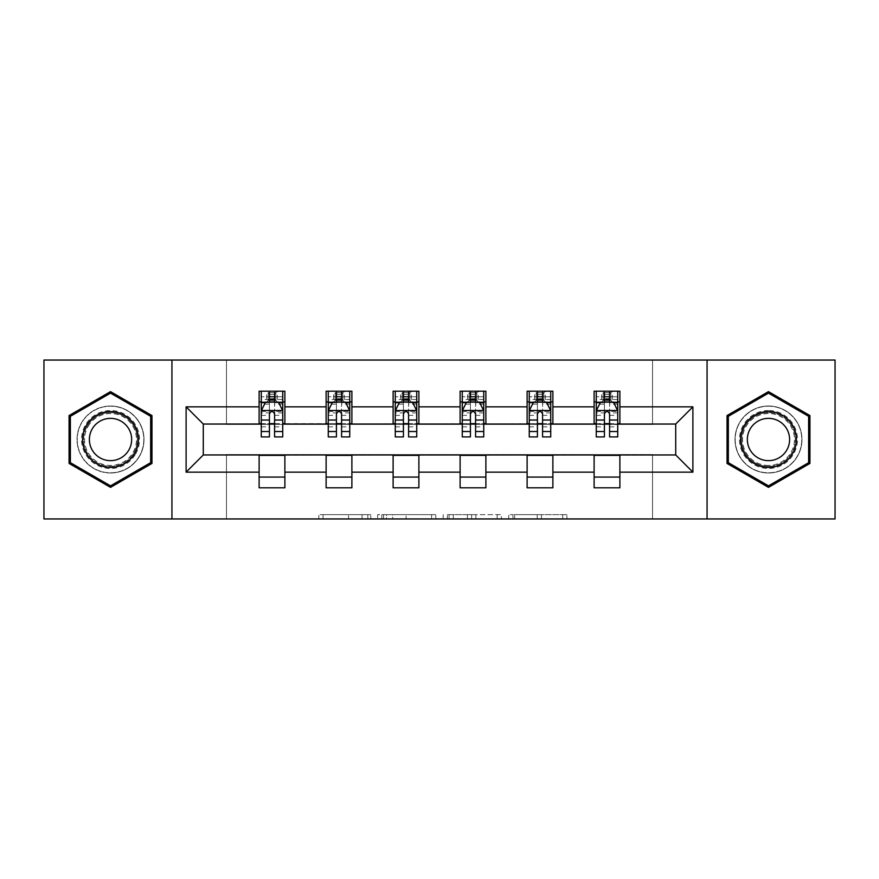 <?xml version="1.0" encoding="UTF-8"?>
<svg xmlns="http://www.w3.org/2000/svg" width="879" height="879" viewBox="0 0 879 879"><rect width="100%" height="100%" fill="white"/><g stroke="black" fill="none" stroke-linecap="round" stroke-linejoin="round"><path stroke-width="0.66" stroke-dasharray="4.39 3.3" d="M370.784 518.951L323.043 518.951L370.784 518.951L370.784 514.654L348.545 514.654L348.545 518.951L348.545 514.654L370.784 514.654L370.784 518.951L370.784 514.654L348.545 514.654L348.545 518.951L348.545 514.654L370.784 514.654L323.043 514.654L370.784 514.654M768.477 405.999A33.501 33.501 0 0 0 734.987 439.5A33.501 33.501 0 0 0 768.477 473.001A33.501 33.501 0 0 0 801.978 439.5A33.501 33.501 0 0 0 768.477 405.999A33.501 33.501 0 0 0 734.987 439.5A33.501 33.501 0 0 0 768.477 473.001A33.501 33.501 0 0 0 801.978 439.5A33.501 33.501 0 0 0 768.477 405.999M110.523 473.001A33.501 33.501 0 0 1 77.022 439.5A33.501 33.501 0 0 1 110.523 405.999A33.501 33.501 0 0 0 77.022 439.5A33.501 33.501 0 0 0 110.523 473.001A33.501 33.501 0 0 0 144.013 439.5A33.501 33.501 0 0 0 110.523 405.999A33.501 33.501 0 0 1 144.013 439.5A33.501 33.501 0 0 1 110.523 473.001M562.703 518.951L512.962 518.951L562.703 518.951L562.703 514.654L541.409 514.654L566.922 514.654L566.922 518.951L566.922 514.654L512.962 514.654L566.922 514.654L566.922 518.951L566.922 514.654L562.703 514.654L562.703 518.951M537.201 518.951L514.644 518.951L537.201 518.951L537.201 514.654L541.409 514.654L537.201 514.654L537.201 518.951L537.201 514.654L514.644 514.654L514.644 518.951L514.644 514.654L537.201 514.654L537.201 518.951M508.743 518.951L512.962 518.951L508.743 518.951L508.743 514.654L512.962 514.654L508.743 514.654L508.743 518.951M318.824 518.951L323.043 518.951L318.824 518.951L318.824 514.654L323.043 514.654L318.824 514.654L318.824 518.951M43.95 518.951L226.474 518.951L226.474 454.531L652.526 454.531L652.526 518.951L226.474 518.951L226.474 454.531L652.526 454.531L652.526 518.951L835.05 518.951L835.05 360.049L652.526 360.049L652.526 424.469L226.474 424.469L226.474 360.049L652.526 360.049L652.526 424.469L226.474 424.469L226.474 360.049L43.95 360.049L43.95 518.951M435.808 518.951L431.6 518.951L435.808 518.951L435.808 514.654L435.808 518.951M381.849 518.951L431.6 518.951L377.64 518.951L381.849 518.951L381.849 514.654L435.808 514.654L377.64 514.654L377.64 518.951L377.64 514.654L381.849 514.654L381.849 518.951M447.4 518.951L501.36 518.951L443.192 518.951L447.4 518.951L447.4 514.654L501.36 514.654L501.36 518.951L501.36 514.654L475.858 514.654L475.858 518.951M259.118 477.077L284.884 477.077L284.884 487.812L259.118 487.812L259.118 454.959L203.291 454.959L203.291 424.041L284.884 423.612L284.884 401.923L259.118 401.923L259.118 391.188L284.884 391.188L284.884 401.923M326.12 477.077L351.886 477.077L351.886 487.812L326.12 487.812L326.12 454.959L259.118 455.388M393.122 477.077L418.887 477.077L418.887 487.812L393.122 487.812L393.122 454.959L326.12 455.388M460.113 477.077L485.878 477.077L485.878 487.812L460.113 487.812L460.113 454.959L393.122 455.388M527.114 477.077L552.88 477.077L552.88 487.812L527.114 487.812L527.114 454.959L460.113 455.388M594.116 477.077L619.882 477.077L619.882 487.812L594.116 487.812L594.116 454.959L527.114 455.388M326.12 391.188L351.886 391.188L351.886 401.923L326.12 401.923L326.12 391.188M393.122 391.188L418.887 391.188L418.887 401.923L393.122 401.923L393.122 391.188M460.113 391.188L485.878 391.188L485.878 401.923L460.113 401.923L460.113 391.188M527.114 391.188L552.88 391.188L552.88 401.923L527.114 401.923L527.114 391.188M594.116 391.188L619.882 391.188L619.882 401.923L594.116 401.923L594.116 391.188M594.116 455.388L675.709 454.959L675.709 424.041L552.88 424.041L552.88 401.923M552.88 423.612L485.878 424.041L485.878 401.923M485.878 423.612L418.887 424.041L418.887 401.923M418.887 423.612L351.886 424.041L351.886 401.923M351.886 423.612L284.884 423.612M274.578 401.923L282.741 401.923L282.741 391.188L266.634 391.188L266.634 401.923L261.272 401.923L269.424 401.923M259.118 423.612L259.118 401.923M261.272 423.612L269.424 423.612M274.578 423.612L282.741 423.612M284.884 477.077L284.884 455.388M351.886 477.077L351.886 455.388M326.12 423.612L326.12 401.923M341.579 401.923L349.743 401.923L349.743 391.188L333.635 391.188L333.635 401.923L328.263 401.923L336.426 401.923M328.263 423.612L336.426 423.612M341.579 423.612L349.743 423.612M418.887 477.077L418.887 455.388M393.122 423.612L393.122 401.923M408.581 401.923L416.734 401.923L416.734 391.188L400.637 391.188L400.637 401.923L395.264 401.923L403.428 401.923M395.264 423.612L403.428 423.612M408.581 423.612L416.734 423.612M485.878 477.077L485.878 455.388M460.113 423.612L460.113 401.923M475.572 401.923L483.736 401.923L483.736 391.188L467.628 391.188L467.628 401.923L462.266 401.923L470.419 401.923M462.266 423.612L470.419 423.612M475.572 423.612L483.736 423.612M552.88 477.077L552.88 455.388M527.114 423.612L527.114 401.923M542.574 401.923L550.737 401.923L550.737 391.188L534.63 391.188L534.63 401.923L529.257 401.923L537.421 401.923M529.257 423.612L537.421 423.612M542.574 423.612L550.737 423.612M619.882 477.077L619.882 455.388M594.116 423.612L594.116 401.923M619.882 423.612L619.882 401.923M609.576 401.923L617.728 401.923L617.728 391.188L601.632 391.188L601.632 401.923L596.259 401.923L604.422 401.923M596.259 423.612L604.422 423.612M609.576 423.612L617.728 423.612M171.932 518.951L171.932 360.049M707.068 360.049L707.068 518.951M69.078 463.431L110.523 487.362L151.968 463.431L151.968 415.569L110.523 391.638L69.078 415.569L69.078 463.431M809.922 463.431L809.922 415.569L768.477 391.638L727.032 415.569L727.032 463.431L768.477 487.362L809.922 463.431M386.485 518.951L392.605 518.951L386.485 518.951L386.485 514.654L383.541 514.654L383.541 518.951L383.541 514.654L392.605 514.654L386.485 514.654L386.485 518.951M392.605 518.951L406.087 518.951L392.605 518.951L392.605 514.654L406.087 514.654L406.087 518.951L406.087 514.654L392.605 514.654L392.605 518.951M447.4 514.654L471.649 514.654L471.649 518.951L471.649 514.654L467.43 514.654L471.649 514.654L471.649 518.951L471.649 514.654L475.858 514.654M449.092 514.654L449.092 518.951L449.092 514.654M443.192 514.654L443.192 518.951L443.192 514.654M282.741 436.918L282.741 396.77L282.741 401.923L261.272 401.923L261.272 396.77L269.424 396.77L269.424 391.188L282.741 391.188M261.272 410.724L261.272 431.336L261.272 410.724L265.557 402.132L278.445 402.132L282.741 410.724L282.741 431.336L282.741 410.724M261.272 401.923L261.272 391.188L269.424 391.188M261.272 436.918L261.272 396.77L282.741 396.77L274.578 396.77L274.578 391.188M269.424 436.918L269.424 412.888L261.272 412.888M261.272 411.394L269.424 411.394L269.424 431.336L269.424 413.943C271.139 410.691 272.864 410.691 274.578 413.943L274.578 431.336L274.578 411.394L282.741 411.394M269.853 394.407L274.149 394.407L274.149 398.703L269.853 398.703L269.853 394.407L268.139 392.682L275.863 392.682L268.139 392.682L268.139 400.417L275.863 400.417L275.863 392.682L275.863 400.417L268.139 400.417L268.139 392.682L266.634 391.188L261.272 391.188M269.424 396.77L269.424 412.888M282.741 412.888L274.578 412.888L274.578 396.77M269.424 411.394L269.424 402.132M274.578 402.132L274.578 411.394M274.578 412.888L274.578 436.918M282.741 401.923L277.368 401.923L277.368 391.188L274.149 394.407M274.149 398.703L277.368 401.923L266.634 401.923L269.853 398.703M135.63 453.993A28.985 28.985 0 0 0 125.016 414.394A28.985 28.985 0 0 0 85.417 425.007A28.985 28.985 0 0 0 96.02 464.606A28.985 28.985 0 0 0 135.63 453.993M87.274 426.084A26.842 26.842 0 0 1 123.939 416.25A26.842 26.842 0 0 1 133.762 452.916A26.842 26.842 0 0 0 123.939 416.25A26.842 26.842 0 0 0 87.274 426.084A26.842 26.842 0 0 0 97.097 462.75A26.842 26.842 0 0 0 133.762 452.916A26.842 26.842 0 0 1 97.097 462.75A26.842 26.842 0 0 1 87.274 426.084A26.842 26.842 0 0 0 97.097 462.75A26.842 26.842 0 0 0 133.762 452.916M128.828 450.07A21.14 21.14 0 0 0 121.082 421.195A21.14 21.14 0 0 0 92.218 428.93A21.14 21.14 0 0 0 99.953 457.805A21.14 21.14 0 0 0 128.828 450.07M139.343 456.146A33.281 33.281 0 0 1 93.877 468.32A33.281 33.281 0 0 1 81.692 422.854A33.281 33.281 0 0 1 127.158 410.68A33.281 33.281 0 0 1 139.343 456.146A33.281 33.281 0 0 1 93.877 468.32A33.281 33.281 0 0 1 81.692 422.854A33.281 33.281 0 0 1 127.158 410.68A33.281 33.281 0 0 1 139.343 456.146M70.364 462.684L70.364 416.316L110.523 393.133L150.672 416.316L150.672 462.684L110.523 485.867L70.364 462.684M768.477 410.515A28.985 28.985 0 0 0 739.492 439.5A28.985 28.985 0 0 0 768.477 468.485A28.985 28.985 0 0 0 797.473 439.5A28.985 28.985 0 0 0 768.477 410.515M768.477 466.342A26.842 26.842 0 0 1 741.634 439.5A26.842 26.842 0 0 1 768.477 412.658A26.842 26.842 0 0 0 741.634 439.5A26.842 26.842 0 0 0 768.477 466.342A26.842 26.842 0 0 0 795.319 439.5A26.842 26.842 0 0 0 768.477 412.658A26.842 26.842 0 0 1 795.319 439.5A26.842 26.842 0 0 1 768.477 466.342A26.842 26.842 0 0 0 795.319 439.5A26.842 26.842 0 0 0 768.477 412.658M768.477 418.36A21.14 21.14 0 0 0 747.348 439.5A21.14 21.14 0 0 0 768.477 460.64A21.14 21.14 0 0 0 789.617 439.5A21.14 21.14 0 0 0 768.477 418.36M768.477 406.219A33.281 33.281 0 0 1 801.769 439.5A33.281 33.281 0 0 1 768.477 472.781A33.281 33.281 0 0 1 735.196 439.5A33.281 33.281 0 0 1 768.477 406.219A33.281 33.281 0 0 1 801.769 439.5A33.281 33.281 0 0 1 768.477 472.781A33.281 33.281 0 0 1 735.196 439.5A33.281 33.281 0 0 1 768.477 406.219M808.636 462.684L768.477 485.867L728.328 462.684L728.328 416.316L768.477 393.133L808.636 416.316L808.636 462.684M349.743 436.918L349.743 396.77L349.743 401.923L328.263 401.923L328.263 396.77L336.426 396.77L336.426 391.188L349.743 391.188M328.263 410.724L328.263 431.336L328.263 410.724L332.559 402.132L345.447 402.132L349.743 410.724L349.743 431.336L349.743 410.724M328.263 401.923L328.263 391.188L336.426 391.188M328.263 436.918L328.263 396.77L349.743 396.77L341.579 396.77L341.579 391.188M336.426 436.918L336.426 412.888L328.263 412.888M328.263 411.394L336.426 411.394L336.426 431.336L336.426 413.943C338.14 410.691 339.854 410.691 341.579 413.943L341.579 431.336L341.579 411.394L349.743 411.394M336.855 394.407L341.151 394.407L341.151 398.703L336.855 398.703L336.855 394.407L335.141 392.682L342.865 392.682L335.141 392.682L335.141 400.417L342.865 400.417L342.865 392.682L342.865 400.417L335.141 400.417L335.141 392.682L333.635 391.188L328.263 391.188M336.426 396.77L336.426 412.888M349.743 412.888L341.579 412.888L341.579 396.77M336.426 411.394L336.426 402.132M341.579 402.132L341.579 411.394M341.579 412.888L341.579 436.918M349.743 401.923L344.37 401.923L344.37 391.188L341.151 394.407M341.151 398.703L344.37 401.923L333.635 401.923L336.855 398.703M416.734 436.918L416.734 396.77L416.734 401.923L395.264 401.923L395.264 396.77L403.428 396.77L403.428 391.188L416.734 391.188M395.264 410.724L395.264 431.336L395.264 410.724L399.56 402.132L412.438 402.132L416.734 410.724L416.734 431.336L416.734 410.724M395.264 401.923L395.264 391.188L403.428 391.188M395.264 436.918L395.264 396.77L416.734 396.77L408.581 396.77L408.581 391.188M403.428 436.918L403.428 412.888L395.264 412.888M395.264 411.394L403.428 411.394L403.428 431.336L403.428 413.943C405.142 410.691 406.856 410.691 408.581 413.943L408.581 431.336L408.581 411.394L416.734 411.394M403.857 394.407L408.153 394.407L408.153 398.703L403.857 398.703L403.857 394.407L402.132 392.682L409.867 392.682L402.132 392.682L402.132 400.417L409.867 400.417L409.867 392.682L409.867 400.417L402.132 400.417L402.132 392.682L400.637 391.188L395.264 391.188M403.428 396.77L403.428 412.888M416.734 412.888L408.581 412.888L408.581 396.77M403.428 411.394L403.428 402.132M408.581 402.132L408.581 411.394M408.581 412.888L408.581 436.918M416.734 401.923L411.372 401.923L411.372 391.188L408.153 394.407M408.153 398.703L411.372 401.923L400.637 401.923L403.857 398.703M483.736 436.918L483.736 396.77L483.736 401.923L462.266 401.923L462.266 396.77L470.419 396.77L470.419 391.188L483.736 391.188M462.266 410.724L462.266 431.336L462.266 410.724L466.562 402.132L479.44 402.132L483.736 410.724L483.736 431.336L483.736 410.724M462.266 401.923L462.266 391.188L470.419 391.188M462.266 436.918L462.266 396.77L483.736 396.77L475.572 396.77L475.572 391.188M470.419 436.918L470.419 412.888L462.266 412.888M462.266 411.394L470.419 411.394L470.419 431.336L470.419 413.943C472.133 410.691 473.858 410.691 475.572 413.943L475.572 431.336L475.572 411.394L483.736 411.394M470.847 394.407L475.143 394.407L475.143 398.703L470.847 398.703L470.847 394.407L469.133 392.682L476.868 392.682L469.133 392.682L469.133 400.417L476.868 400.417L476.868 392.682L476.868 400.417L469.133 400.417L469.133 392.682L467.628 391.188L462.266 391.188M470.419 396.77L470.419 412.888M483.736 412.888L475.572 412.888L475.572 396.77M470.419 411.394L470.419 402.132M475.572 402.132L475.572 411.394M475.572 412.888L475.572 436.918M483.736 401.923L478.363 401.923L478.363 391.188L475.143 394.407M475.143 398.703L478.363 401.923L467.628 401.923L470.847 398.703M550.737 436.918L550.737 396.77L550.737 401.923L529.257 401.923L529.257 396.77L537.421 396.77L537.421 391.188L550.737 391.188M529.257 410.724L529.257 431.336L529.257 410.724L533.553 402.132L546.441 402.132L550.737 410.724L550.737 431.336L550.737 410.724M529.257 401.923L529.257 391.188L537.421 391.188M529.257 436.918L529.257 396.77L550.737 396.77L542.574 396.77L542.574 391.188M537.421 436.918L537.421 412.888L529.257 412.888M529.257 411.394L537.421 411.394L537.421 431.336L537.421 413.943C539.135 410.691 540.849 410.691 542.574 413.943L542.574 431.336L542.574 411.394L550.737 411.394M537.849 394.407L542.145 394.407L542.145 398.703L537.849 398.703L537.849 394.407L536.135 392.682L543.859 392.682L536.135 392.682L536.135 400.417L543.859 400.417L543.859 392.682L543.859 400.417L536.135 400.417L536.135 392.682L534.63 391.188L529.257 391.188M537.421 396.77L537.421 412.888M550.737 412.888L542.574 412.888L542.574 396.77M537.421 411.394L537.421 402.132M542.574 402.132L542.574 411.394M542.574 412.888L542.574 436.918M550.737 401.923L545.365 401.923L545.365 391.188L542.145 394.407M542.145 398.703L545.365 401.923L534.63 401.923L537.849 398.703M617.728 436.918L617.728 396.77L617.728 401.923L596.259 401.923L596.259 396.77L604.422 396.77L604.422 391.188L617.728 391.188M596.259 410.724L596.259 431.336L596.259 410.724L600.555 402.132L613.443 402.132L617.728 410.724L617.728 431.336L617.728 410.724M596.259 401.923L596.259 391.188L604.422 391.188M596.259 436.918L596.259 396.77L617.728 396.77L609.576 396.77L609.576 391.188M604.422 436.918L604.422 412.888L596.259 412.888M596.259 411.394L604.422 411.394L604.422 431.336L604.422 413.943C606.136 410.691 607.85 410.691 609.576 413.943L609.576 431.336L609.576 411.394L617.728 411.394M604.851 394.407L609.147 394.407L609.147 398.703L604.851 398.703L604.851 394.407L603.137 392.682L610.861 392.682L603.137 392.682L603.137 400.417L610.861 400.417L610.861 392.682L610.861 400.417L603.137 400.417L603.137 392.682L601.632 391.188L596.259 391.188M604.422 396.77L604.422 412.888M617.728 412.888L609.576 412.888L609.576 396.77M604.422 411.394L604.422 402.132M609.576 402.132L609.576 411.394M609.576 412.888L609.576 436.918M617.728 401.923L612.366 401.923L612.366 391.188L609.147 394.407M609.147 398.703L612.366 401.923L601.632 401.923L604.851 398.703M367.84 514.654L367.84 518.951L367.84 514.654M362.038 514.654L362.038 518.951L362.038 514.654M323.043 514.654L323.043 518.951L323.043 514.654M431.6 514.654L431.6 518.951L431.6 514.654M497.151 514.654L497.151 518.951L497.151 514.654M467.43 514.654L467.43 518.951L467.43 514.654M453.311 514.654L453.311 518.951L453.311 514.654M541.409 514.654L541.409 518.951L541.409 514.654M512.962 514.654L512.962 518.951L512.962 514.654M261.371 410.515L282.631 410.515M261.272 426.875L269.424 426.875M269.424 404.153L261.272 404.153M282.741 404.153L274.578 404.153M265.304 402.648L269.424 402.648M274.578 402.648L278.698 402.648M274.578 426.875L282.741 426.875M261.272 415.36L269.424 415.36M274.578 415.36L282.741 415.36M282.741 399.505L274.578 399.505M269.424 399.505L261.272 399.505M88.032 426.524A25.963 25.963 0 0 1 123.499 417.02A25.963 25.963 0 0 1 133.004 452.476A25.963 25.963 0 0 1 97.536 461.98A25.963 25.963 0 0 1 88.032 426.524M768.477 465.463A25.963 25.963 0 0 1 742.524 439.5A25.963 25.963 0 0 1 768.477 413.537A25.963 25.963 0 0 1 794.44 439.5A25.963 25.963 0 0 1 768.477 465.463M328.372 410.515L349.633 410.515M328.263 426.875L336.426 426.875M336.426 404.153L328.263 404.153M349.743 404.153L341.579 404.153M332.306 402.648L336.426 402.648M341.579 402.648L345.7 402.648M341.579 426.875L349.743 426.875M328.263 415.36L336.426 415.36M341.579 415.36L349.743 415.36M349.743 399.505L341.579 399.505M336.426 399.505L328.263 399.505M395.374 410.515L416.635 410.515M395.264 426.875L403.428 426.875M403.428 404.153L395.264 404.153M416.734 404.153L408.581 404.153M399.297 402.648L403.428 402.648M408.581 402.648L412.701 402.648M408.581 426.875L416.734 426.875M395.264 415.36L403.428 415.36M408.581 415.36L416.734 415.36M416.734 399.505L408.581 399.505M403.428 399.505L395.264 399.505M462.365 410.515L483.626 410.515M462.266 426.875L470.419 426.875M470.419 404.153L462.266 404.153M483.736 404.153L475.572 404.153M466.299 402.648L470.419 402.648M475.572 402.648L479.703 402.648M475.572 426.875L483.736 426.875M462.266 415.36L470.419 415.36M475.572 415.36L483.736 415.36M483.736 399.505L475.572 399.505M470.419 399.505L462.266 399.505M529.367 410.515L550.628 410.515M529.257 426.875L537.421 426.875M537.421 404.153L529.257 404.153M550.737 404.153L542.574 404.153M533.3 402.648L537.421 402.648M542.574 402.648L546.694 402.648M542.574 426.875L550.737 426.875M529.257 415.36L537.421 415.36M542.574 415.36L550.737 415.36M550.737 399.505L542.574 399.505M537.421 399.505L529.257 399.505M596.369 410.515L617.629 410.515M596.259 426.875L604.422 426.875M604.422 404.153L596.259 404.153M617.728 404.153L609.576 404.153M600.302 402.648L604.422 402.648M609.576 402.648L613.696 402.648M609.576 426.875L617.728 426.875M596.259 415.36L604.422 415.36M609.576 415.36L617.728 415.36M617.728 399.505L609.576 399.505M604.422 399.505L596.259 399.505M261.272 431.336L269.424 431.336M274.578 431.336L282.741 431.336M328.263 431.336L336.426 431.336M341.579 431.336L349.743 431.336M395.264 431.336L403.428 431.336M408.581 431.336L416.734 431.336M462.266 431.336L470.419 431.336M475.572 431.336L483.736 431.336M529.257 431.336L537.421 431.336M542.574 431.336L550.737 431.336M596.259 431.336L604.422 431.336M609.576 431.336L617.728 431.336"/><path stroke-width="1.32" d="M707.068 518.951L835.05 518.951L835.05 360.049L707.068 360.049L707.068 518.951L171.932 518.951L171.932 360.049L43.95 360.049L43.95 518.951L171.932 518.951M707.068 360.049L171.932 360.049M619.882 406.856L619.882 391.188L594.116 391.188L594.116 406.856L552.88 406.856L552.88 391.188L527.114 391.188L527.114 406.856L485.878 406.856L485.878 391.188L460.113 391.188L460.113 406.856L418.887 406.856L418.887 391.188L393.122 391.188L393.122 406.856L351.886 406.856L351.886 391.188L326.12 391.188L326.12 406.856L284.884 406.856L284.884 391.188L259.118 391.188L259.118 406.856L186.106 406.856L186.106 472.144L203.291 454.959L259.118 454.959L259.118 487.812L284.884 487.812L284.884 454.959L326.12 454.959L326.12 487.812L351.886 487.812L351.886 454.959L393.122 454.959L393.122 487.812L418.887 487.812L418.887 454.959L460.113 454.959L460.113 487.812L485.878 487.812L485.878 454.959L527.114 454.959L527.114 487.812L552.88 487.812L552.88 454.959L594.116 454.959L594.116 487.812L619.882 487.812L619.882 454.959L675.709 454.959L675.709 424.041L619.882 424.041L619.882 406.856L692.894 406.856L692.894 472.144L619.882 472.144M594.116 472.144L552.88 472.144M527.114 472.144L485.878 472.144M460.113 472.144L418.887 472.144M393.122 472.144L351.886 472.144M326.12 472.144L284.884 472.144M259.118 472.144L186.106 472.144M594.116 406.856L594.116 424.041L552.88 424.041L552.88 406.856M527.114 406.856L527.114 424.041L485.878 424.041L485.878 406.856M460.113 406.856L460.113 424.041L418.887 424.041L418.887 406.856M393.122 406.856L393.122 424.041L351.886 424.041L351.886 406.856M326.12 406.856L326.12 424.041L284.884 424.041L284.884 406.856M259.118 406.856L259.118 424.041L203.291 424.041L186.106 406.856M203.291 424.041L203.291 454.959M692.894 472.144L675.709 454.959M675.709 424.041L692.894 406.856M259.118 401.923L261.272 401.923M269.424 401.923L274.578 401.923M282.741 401.923L284.884 401.923M259.118 423.612L261.272 423.612M269.424 423.612L274.578 423.612M282.741 423.612L284.884 423.612M259.118 455.388L284.884 455.388M259.118 477.077L284.884 477.077M326.12 455.388L351.886 455.388M326.12 477.077L351.886 477.077M326.12 401.923L328.263 401.923M336.426 401.923L341.579 401.923M349.743 401.923L351.886 401.923M326.12 423.612L328.263 423.612M336.426 423.612L341.579 423.612M349.743 423.612L351.886 423.612M393.122 455.388L418.887 455.388M393.122 477.077L418.887 477.077M393.122 401.923L395.264 401.923M403.428 401.923L408.581 401.923M416.734 401.923L418.887 401.923M393.122 423.612L395.264 423.612M403.428 423.612L408.581 423.612M416.734 423.612L418.887 423.612M460.113 455.388L485.878 455.388M460.113 477.077L485.878 477.077M460.113 401.923L462.266 401.923M470.419 401.923L475.572 401.923M483.736 401.923L485.878 401.923M460.113 423.612L462.266 423.612M470.419 423.612L475.572 423.612M483.736 423.612L485.878 423.612M527.114 455.388L552.88 455.388M527.114 477.077L552.88 477.077M527.114 401.923L529.257 401.923M537.421 401.923L542.574 401.923M550.737 401.923L552.88 401.923M527.114 423.612L529.257 423.612M537.421 423.612L542.574 423.612M550.737 423.612L552.88 423.612M594.116 455.388L619.882 455.388M594.116 477.077L619.882 477.077M594.116 401.923L596.259 401.923M604.422 401.923L609.576 401.923M617.728 401.923L619.882 401.923M594.116 423.612L596.259 423.612M604.422 423.612L609.576 423.612M617.728 423.612L619.882 423.612M110.523 487.362L151.968 463.431L151.968 415.569L110.523 391.638L69.078 415.569L69.078 463.431L110.523 487.362M809.922 415.569L768.477 391.638L727.032 415.569L727.032 463.431L768.477 487.362L809.922 463.431L809.922 415.569M274.578 396.77L269.424 396.77M282.741 431.534L274.578 431.534L274.578 436.918L282.741 436.918L282.741 410.724L278.445 402.132L265.557 402.132L261.272 410.724L261.272 436.918L269.424 436.918L269.424 431.534L261.272 431.534M261.272 410.724L261.272 391.188M282.741 410.724L282.741 391.188M269.424 402.132L269.424 391.188M274.578 391.188L274.578 402.132M274.578 431.534L274.578 413.943C272.864 410.636 271.15 410.636 269.424 413.943L269.424 431.534M134.696 453.454A27.919 27.919 0 0 0 124.477 415.327A27.919 27.919 0 0 0 86.34 425.546A27.919 27.919 0 0 0 96.558 463.672A27.919 27.919 0 0 0 134.696 453.454M128.828 450.07A21.14 21.14 0 0 0 121.082 421.195A21.14 21.14 0 0 0 92.218 428.93A21.14 21.14 0 0 0 99.953 457.805A21.14 21.14 0 0 0 128.828 450.07M70.364 462.684L70.364 416.316L110.523 393.133L150.672 416.316L150.672 462.684L110.523 485.867L70.364 462.684M768.477 411.581A27.919 27.919 0 0 0 740.568 439.5A27.919 27.919 0 0 0 768.477 467.419A27.919 27.919 0 0 0 796.396 439.5A27.919 27.919 0 0 0 768.477 411.581M768.477 418.36A21.14 21.14 0 0 0 747.348 439.5A21.14 21.14 0 0 0 768.477 460.64A21.14 21.14 0 0 0 789.617 439.5A21.14 21.14 0 0 0 768.477 418.36M808.636 462.684L768.477 485.867L728.328 462.684L728.328 416.316L768.477 393.133L808.636 416.316L808.636 462.684M341.579 396.77L336.426 396.77M349.743 431.534L341.579 431.534L341.579 436.918L349.743 436.918L349.743 410.724L345.447 402.132L332.559 402.132L328.263 410.724L328.263 436.918L336.426 436.918L336.426 431.534L328.263 431.534M328.263 410.724L328.263 391.188M349.743 410.724L349.743 391.188M336.426 402.132L336.426 391.188M341.579 391.188L341.579 402.132M341.579 431.534L341.579 413.943C339.865 410.636 338.14 410.636 336.426 413.943L336.426 431.534M408.581 396.77L403.428 396.77M416.734 431.534L408.581 431.534L408.581 436.918L416.734 436.918L416.734 410.724L412.438 402.132L399.56 402.132L395.264 410.724L395.264 436.918L403.428 436.918L403.428 431.534L395.264 431.534M395.264 410.724L395.264 391.188M416.734 410.724L416.734 391.188M403.428 402.132L403.428 391.188M408.581 391.188L408.581 402.132M408.581 431.534L408.581 413.943C406.867 410.636 405.142 410.636 403.428 413.943L403.428 431.534M475.572 396.77L470.419 396.77M483.736 431.534L475.572 431.534L475.572 436.918L483.736 436.918L483.736 410.724L479.44 402.132L466.562 402.132L462.266 410.724L462.266 436.918L470.419 436.918L470.419 431.534L462.266 431.534M462.266 410.724L462.266 391.188M483.736 410.724L483.736 391.188M470.419 402.132L470.419 391.188M475.572 391.188L475.572 402.132M475.572 431.534L475.572 413.943C473.858 410.636 472.144 410.636 470.419 413.943L470.419 431.534M542.574 396.77L537.421 396.77M550.737 431.534L542.574 431.534L542.574 436.918L550.737 436.918L550.737 410.724L546.441 402.132L533.553 402.132L529.257 410.724L529.257 436.918L537.421 436.918L537.421 431.534L529.257 431.534M529.257 410.724L529.257 391.188M550.737 410.724L550.737 391.188M537.421 402.132L537.421 391.188M542.574 391.188L542.574 402.132M542.574 431.534L542.574 413.943C540.86 410.636 539.146 410.636 537.421 413.943L537.421 431.534M609.576 396.77L604.422 396.77M617.728 431.534L609.576 431.534L609.576 436.918L617.728 436.918L617.728 410.724L613.443 402.132L600.555 402.132L596.259 410.724L596.259 436.918L604.422 436.918L604.422 431.534L596.259 431.534M596.259 410.724L596.259 391.188M617.728 410.724L617.728 391.188M604.422 402.132L604.422 391.188M609.576 391.188L609.576 402.132M609.576 431.534L609.576 413.943C607.861 410.636 606.136 410.636 604.422 413.943L604.422 431.534M282.631 410.515L261.371 410.515M261.272 402.648L265.304 402.648M278.698 402.648L282.741 402.648M269.424 420.03L261.272 420.03M282.741 420.03L274.578 420.03M274.578 399.505L269.424 399.505M349.633 410.515L328.372 410.515M328.263 402.648L332.306 402.648M345.7 402.648L349.743 402.648M336.426 420.03L328.263 420.03M349.743 420.03L341.579 420.03M341.579 399.505L336.426 399.505M416.635 410.515L395.374 410.515M395.264 402.648L399.297 402.648M412.701 402.648L416.734 402.648M403.428 420.03L395.264 420.03M416.734 420.03L408.581 420.03M408.581 399.505L403.428 399.505M483.626 410.515L462.365 410.515M462.266 402.648L466.299 402.648M479.703 402.648L483.736 402.648M470.419 420.03L462.266 420.03M483.736 420.03L475.572 420.03M475.572 399.505L470.419 399.505M550.628 410.515L529.367 410.515M529.257 402.648L533.3 402.648M546.694 402.648L550.737 402.648M537.421 420.03L529.257 420.03M550.737 420.03L542.574 420.03M542.574 399.505L537.421 399.505M617.629 410.515L596.369 410.515M596.259 402.648L600.302 402.648M613.696 402.648L617.728 402.648M604.422 420.03L596.259 420.03M617.728 420.03L609.576 420.03M609.576 399.505L604.422 399.505"/></g></svg>
